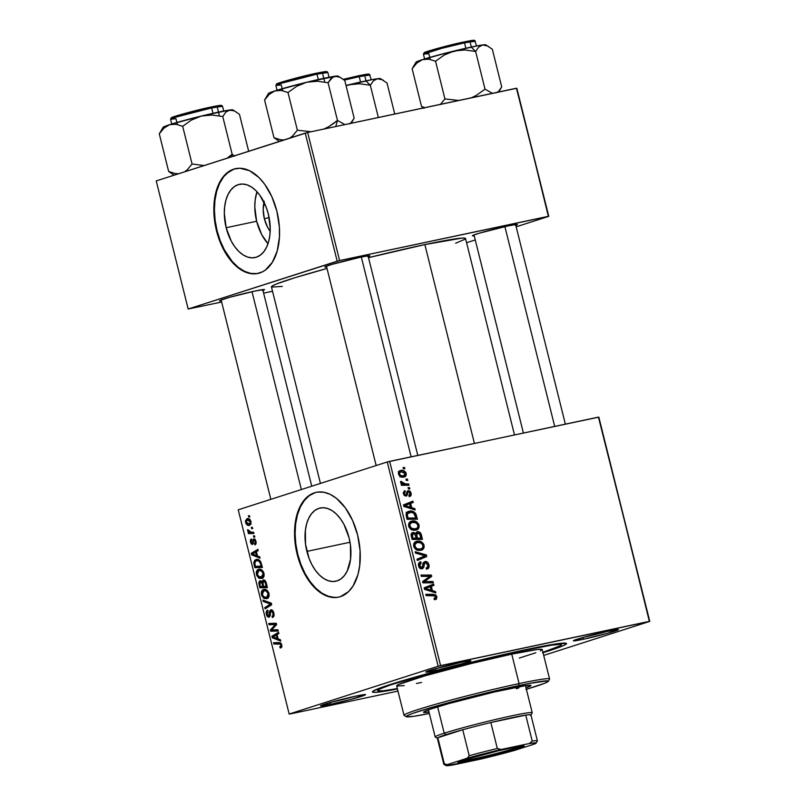 <?xml version="1.0" encoding="UTF-8"?>
<svg xmlns="http://www.w3.org/2000/svg" width="806" height="806" viewBox="0 0 806 806"><rect width="100%" height="100%" fill="white"/><g stroke="black" fill="none" stroke-linecap="round" stroke-linejoin="round"><path stroke-width="1.21" d="M306.874 551.395A37.439 22.084 78 0 1 320.214 508.002A37.439 22.084 78 0 1 349.079 537.854L350.439 545.058L350.55 559.152L347.215 571.031L344.404 575.555L340.958 578.889L337.019 580.904L332.727 581.529L328.254 580.733L323.77 578.547L319.448 575.061L315.448 570.406L311.942 564.764L309.041 558.346L305.514 544.191L305.403 530.096L306.653 523.759L308.728 518.218L311.539 513.694L314.985 510.359L318.924 508.344L323.216 507.72L327.689 508.515L332.173 510.692L336.495 514.178L340.495 518.832L344.011 524.484L349.079 537.854A37.439 22.084 78 0 1 335.739 581.247A37.439 22.084 78 0 1 306.874 551.395L350.005 542.257L306.874 551.395M316.587 492.265A53.579 31.615 -102 0 0 297.767 554.316L297.202 554.437A53.579 31.615 78 0 1 316.305 492.325A53.579 31.615 78 0 1 357.612 535.053L360.07 550.538L359.718 565.53L357.924 574.607L353.068 585.972L348.565 591.624L340.354 596.672L337.331 597.367L331.034 597.246L321.393 593.307L312.275 585.176L306.874 577.771L302.26 569.086L297.202 554.437L294.744 538.942L295.107 523.95L298.24 510.752L301.756 503.518L308.819 495.7L314.461 492.819L317.483 492.113L323.79 492.234L330.228 494.38L336.565 498.451L345.331 507.83L352.554 520.394L357.612 535.053A53.579 31.615 78 0 1 338.52 597.155A53.579 31.615 78 0 1 297.202 554.437L297.767 554.316A53.579 31.615 -102 0 0 338.802 597.095M435.834 668.597A21.43 1.038 166 0 0 460.377 662.482A21.43 1.038 -14 0 1 435.834 668.597M435.25 670.652L435.824 668.607L435.25 670.652L466.674 662.572L470.563 660.739L461.425 662.26A23.223 1.128 -14 0 1 470.825 660.789A23.223 1.128 -14 0 1 459.259 664.759A23.223 1.128 -14 0 1 435.25 670.652A23.223 1.128 -14 0 1 425.82 672.013L435.25 670.652M583.393 637.324A21.43 1.038 166 0 0 607.936 631.209A21.43 1.038 -14 0 1 583.393 637.324L582.809 639.38L583.383 637.334M608.983 630.987A23.223 1.128 -14 0 1 618.383 629.516A23.223 1.128 -14 0 1 606.807 633.486A23.223 1.128 -14 0 1 582.809 639.38L607.825 633.204L618.414 629.617L605.155 631.823L583.957 637.163L573.378 640.75L582.809 639.38A23.223 1.128 -14 0 1 573.378 640.74A23.223 1.128 -14 0 1 585.952 636.619A23.223 1.128 -14 0 1 608.983 630.987M330.531 702.389A21.43 1.038 166 0 0 355.073 696.273A21.43 1.038 -14 0 1 330.531 702.389L329.936 704.454L330.51 702.399M356.121 696.052A23.223 1.128 -14 0 1 365.521 694.591A23.223 1.128 -14 0 1 353.945 698.55A23.223 1.128 -14 0 1 329.936 704.454L351.003 699.356L365.551 694.681L356.121 696.052L335.054 701.149L320.506 705.814L329.936 704.454A23.223 1.128 -14 0 1 320.516 705.804A23.223 1.128 -14 0 1 333.08 701.683A23.223 1.128 -14 0 1 356.121 696.052M262.585 290.583L264.267 289.495L255.129 291.016A23.223 1.128 -14 0 1 264.529 289.545A23.223 1.128 -14 0 1 262.937 290.452M367.889 256.792L369.873 255.855L368.423 255.764L360.443 257.215A23.223 1.128 -14 0 1 369.843 255.754A23.223 1.128 -14 0 1 368.251 256.651M515.447 225.519L517.432 224.582L515.981 224.491L507.992 225.942A23.223 1.128 -14 0 1 517.392 224.481A23.223 1.128 -14 0 1 515.81 225.378M542.549 652.83L561.419 646.442L565.711 644.427L566.296 643.299L551.778 644.598L525.844 649.626A100.015 4.856 -14 0 1 566.336 643.319A100.015 4.856 -14 0 1 543.022 652.689M514.49 434.908L465.525 238.485A100.015 4.856 166 0 0 424.853 244.591A100.015 4.856 166 0 0 368.503 257.668L424.853 244.591L474.422 443.401L424.853 244.591L462.17 238.072L465.304 238.264L464.719 239.382L455.652 243.2M282.352 286.402L271.642 287.097L272.226 285.969L276.508 283.954L295.379 277.566L327.024 268.469A100.015 4.856 166 0 0 271.431 286.876L320.435 483.419M264.237 201.258L263.199 209.651L264.368 218.769A23.717 13.994 78 0 0 270.181 231.322L267.582 227.242L264.368 218.769L269.113 217.549L264.368 218.769A23.717 13.994 78 0 1 264.005 202.155M257.003 191.737A37.439 22.084 -102 0 0 256.64 221.257L226.164 227.715A37.439 22.084 78 0 1 239.513 184.312A37.439 22.084 78 0 1 268.368 214.164L270.232 228.572L269.839 235.463L268.589 241.8L266.514 247.341L263.703 251.865L260.257 255.2L256.318 257.215L252.026 257.839L247.553 257.054L243.069 254.867L238.747 251.381L234.748 246.727L231.231 241.075L226.164 227.715L224.31 213.308L224.703 206.417L225.952 200.069L228.027 194.538L230.838 190.014L234.284 186.68L238.223 184.655L242.515 184.03L246.989 184.826L251.472 187.012L255.794 190.498L259.794 195.153L266.202 207.223L268.368 214.164A37.439 22.084 78 0 1 255.028 257.557A37.439 22.084 78 0 1 226.164 227.715L256.64 221.257A37.439 22.084 -102 0 0 268.005 243.674L261.708 234.617L256.64 221.257L254.787 206.85L255.17 199.959L257.003 191.737M235.876 168.585A53.579 31.615 -102 0 0 217.066 230.627L216.502 230.748A53.579 31.615 78 0 1 235.594 168.645A53.579 31.615 78 0 1 276.911 211.363L279.37 226.859L279.45 236.994L277.214 250.928L272.357 262.282L265.295 270.101L262.555 271.783L256.63 273.687L250.323 273.566L240.692 269.617L231.574 261.497L226.174 254.081L219.605 240.692L216.502 230.748L214.043 215.262L214.396 200.271L216.189 191.193L221.046 179.829L225.549 174.177L233.76 169.129L239.896 168.232L249.528 170.691L258.907 177.491L264.63 184.151L271.854 196.714L276.911 211.363A53.579 31.615 78 0 1 257.819 273.476A53.579 31.615 78 0 1 216.502 230.748L217.066 230.627A53.579 31.615 -102 0 0 258.101 273.415M543.707 655.419L649.767 621.386L598.838 417.135L389.651 461.364L440.58 665.615L649.364 621.366L598.838 417.135L649.767 621.386L543.707 655.419M412.007 521.069C409.488 521.512 408.37 523.225 408.652 526.187L411.04 529.471L415.825 530.207C418.264 529.703 419.342 528.011 419.06 525.139C417.488 521.734 415.14 520.384 412.007 521.069L410.808 521.462L413.528 520.928L416.098 521.563L418.868 524.535L418.798 528.051L415.825 530.207L411.614 529.784L409.005 527.205L408.844 523.406L411.372 521.24M411.735 507.699L414.808 508.616L415.14 509.976L403.866 506.44L403.484 504.899L412.944 501.151L413.256 502.42L410.667 503.397L411.735 507.699L410.667 503.397L413.256 502.42L412.944 501.151L403.484 504.899L403.866 506.44L415.14 509.976L414.808 508.616L412.823 509.251L414.808 508.616L411.735 507.699L409.821 508.314L411.735 507.699M435.341 599.624L436.892 596.682L435.764 597.055L436.892 596.682L436.489 599.049L434.414 599.704L433.971 598.465L435.774 597.407L435.089 595.886L426.102 595.614L425.78 594.344L435.492 594.727L436.892 596.682L433.396 594.304L425.78 594.344L426.102 595.614L433.457 595.584L435.724 596.853L434.857 598.405L433.971 598.465L434.414 599.704L435.643 599.543M419.835 568.159L423.845 566.93L424.178 565.258L422.707 565.731L424.178 565.258L424.702 563.293L423.039 563.827L425.487 562.779L427.754 564.885L427.462 567.323L426.092 567.958L426.525 569.187C428.651 568.774 429.447 567.293 428.933 564.724C428.268 562.437 426.989 561.379 425.084 561.54L427.482 562.205L428.933 564.724L428.752 567.807L426.848 569.107L426.092 567.958L427.553 567.212L427.875 565.55L426.243 562.83L424.702 563.293L423.724 567.283L422.656 568.593L420.379 568.613L418.667 566.306L418.727 563.263L420.772 561.792L421.185 563.031L419.805 564.019L419.735 565.772L420.712 567.384L422.122 567.353L423.382 562.719L424.762 561.621M415.15 551.717L426.354 554.921L426.747 556.533L417.337 560.472L417.024 559.203L425.084 555.828L415.493 553.077L415.15 551.717L415.493 553.077L425.084 555.828L417.024 559.203L417.337 560.472L426.747 556.533L426.354 554.921L424.228 555.606L426.354 554.921L415.15 551.717M417.024 541.209C414.506 541.662 413.387 543.365 413.68 546.327L416.067 549.611L420.843 550.347C423.281 549.843 424.359 548.161 424.077 545.279C422.505 541.884 420.158 540.524 417.024 541.209L415.825 541.602L418.546 541.068L421.115 541.703L423.634 544.11L423.906 547.999L421.226 550.246L417.236 550.176L414.032 547.345L413.861 543.546L416.39 541.38M403.06 467.49L404.552 467.48L404.864 468.739L403.383 468.78L403.06 467.49L403.383 468.78L404.864 468.739L404.552 467.48L403.06 467.49M417.327 531.708L414.606 533.995L415.715 533.643L412.289 532.675L411.07 534.63L412.098 539.436L422.475 539.395L421.266 534.539C420.5 532.413 419.18 531.466 417.327 531.708L419.13 531.92L420.682 533.209L422.475 539.395L412.098 539.436L411.08 535.053L411.624 533.149L413.639 532.413L415.715 533.643L417.045 531.779M432.419 590.627L435.482 591.544L435.824 592.904L424.54 589.367L424.158 587.826L433.618 584.078L433.93 585.347L431.341 586.325L432.419 590.627L431.341 586.325L433.93 585.347L433.618 584.078L424.158 587.826L424.54 589.367L435.824 592.904L435.482 591.544L433.497 592.178L435.482 591.544L432.419 590.627L430.505 591.241L432.419 590.627M426.636 581.529L432.993 581.549L433.306 582.829L422.918 582.849L422.586 581.519L430.102 576.28L421.296 576.371L420.984 575.091L431.371 575.051L431.694 576.371L424.198 581.64L426.636 581.529L424.198 581.64L431.694 576.371L431.371 575.051L420.984 575.091L421.296 576.371L430.102 576.28L422.586 581.519L422.918 582.849L433.306 582.829L432.993 581.549L428.994 582.839L432.993 581.549L426.636 581.529L422.888 582.738L426.636 581.529M408.249 490.552L407.101 491.469L406.224 494.662L404.159 495.398L405.68 494.914L404.36 493.796L403.484 494.078L405.358 491.831L404.914 490.602L403.443 493.927L406.143 496.133L407.705 493.544L406.526 493.927L407.705 493.544L408.078 492.194L406.768 492.617L408.642 491.801L410.153 493.222L408.813 495.408L409.388 496.607C410.929 496.194 411.483 495.025 411.07 493.091L410.194 493.373L411.07 493.091L411.161 494.894L409.861 496.466L409.257 496.637L408.813 495.408L409.972 494.743L410.204 493.463L408.894 491.781L408.038 492.265L406.818 495.831L404.461 495.69L403.292 492.809L404.471 490.743L405.358 491.831L404.32 493.625L405.257 494.884L406.315 494.552L407.05 491.579L408.068 490.602L410.032 491.146L411.07 493.091L408.058 490.602M409.307 511.206L408.128 511.588L409.307 511.206C407.433 511.447 406.345 512.616 406.063 514.702L407.07 519.296L417.458 519.255L415.836 513.775L414.657 514.147L415.836 513.775L417.458 519.255L407.07 519.296L406.073 514.339L407.594 511.87L411.926 511.165L414.083 511.981L415.836 513.775C413.982 511.457 411.806 510.601 409.307 511.206L408.692 511.367M400.753 470.442C399 470.754 398.245 471.943 398.476 474.019C399.716 476.678 401.579 477.686 404.048 477.031C405.74 476.668 406.446 475.469 406.164 473.424C404.944 470.855 403.141 469.858 400.753 470.442L403.877 470.734L405.821 472.538L406.264 474.734L404.31 476.971L400.824 476.769L398.819 474.946L398.577 472.074L400.3 470.563M405.972 479.137L407.453 479.127L407.765 480.386L406.284 480.426L405.972 479.137L406.284 480.426L407.765 480.386L407.453 479.127L405.972 479.137M405.63 483.953L408.662 483.983L408.985 485.252L401.428 485.293L401.106 484.013L402.678 484.023L400.914 482.975L400.602 481.404L401.841 481.676L402.768 483.439L405.63 483.953L400.602 481.404L400.552 482.32L402.678 484.023L401.106 484.013L401.428 485.293L408.985 485.252L408.662 483.983L404.632 485.272L408.662 483.983L405.63 483.953L401.6 485.242L405.63 483.953M408.088 487.63L409.569 487.62L409.881 488.879L408.41 488.92L408.088 487.63L408.41 488.92L409.881 488.879L409.569 487.62L408.088 487.63M387.243 461.979L238.233 509.795L289.163 714.045L438.162 666.23L387.243 461.979L598.435 417.115L649.767 621.386L438.162 666.23L440.58 665.615L389.651 461.364L387.243 461.979L238.233 509.795L289.163 714.045L438.162 666.23L387.243 461.979M258.555 569.389L261.567 569.812L263.562 572.189L264.025 576.088L262.222 578.396L259.31 578.386L256.792 575.595L256.409 571.776L258.555 569.389C256.751 569.872 256.046 571.605 256.459 574.577L258.424 577.831L261.95 578.496C263.693 577.952 264.368 576.24 263.965 573.358C262.595 569.963 260.791 568.643 258.555 569.389L258.928 569.288M257.457 555.959L259.744 556.835L260.086 558.195L251.633 554.83L251.25 553.289L257.89 549.37L258.202 550.639L256.379 551.657L257.457 555.959L256.379 551.657L258.202 550.639L257.89 549.37L251.25 553.289L251.633 554.83L260.086 558.195L259.744 556.835L257.457 555.959M281.808 644.901L281.667 647.289L280.196 647.974L279.793 646.744L281.032 645.646L280.438 644.125L273.869 644.004L273.556 642.725L280.649 642.966L281.808 644.901L279.793 646.744L280.196 647.974L280.871 647.883L281.808 644.901L279.088 642.573L273.556 642.725L273.869 644.004L279.219 643.853L281.808 644.911M271.199 611.049L272.992 613.124L273.839 612.943L272.992 613.124L272.942 615.572L274.07 615.341L272.216 616.167L273.99 615.794L271.985 616.227L273.99 615.804L271.985 616.227L272.388 617.467C273.909 617.013 274.393 615.512 273.839 612.943C273.204 610.656 272.196 609.608 270.816 609.81L272.609 610.434L273.929 613.346L273.919 616.036L272.388 617.467L271.985 616.227L273.002 615.462L273.123 613.779L271.471 611.008L270.625 611.673L269.718 616.741L268.287 617.174L267.118 616.187L266.232 613.658L266.524 611.109L267.693 610.132L268.086 611.361L267.118 613.688L267.814 615.512L268.741 615.915L269.657 611.019L270.816 609.81L268.65 615.935L270.212 615.603L268.741 615.915L267.219 614.142L268.086 611.361L267.542 610.172C266.302 610.747 265.909 612.147 266.383 614.363C266.947 616.459 267.854 617.386 269.093 617.154L270.282 615.24L270.665 611.573L272.831 610.696L271.36 611.008M262.927 600.107L271.29 603.14L271.693 604.752L265.103 608.862L264.791 607.593L270.433 604.067L263.26 601.467L262.927 600.107L263.26 601.467L270.433 604.067L264.791 607.593L265.103 608.862L271.693 604.752L271.29 603.14L262.927 600.107M263.572 589.529L266.585 589.952L268.811 592.894L268.992 596.42L267.249 598.536L264.338 598.526L261.809 595.735L261.426 591.926L263.572 589.529C261.769 590.012 261.073 591.745 261.487 594.717L263.441 597.971L266.977 598.636C268.72 598.092 269.385 596.38 268.982 593.498C267.612 590.113 265.809 588.783 263.572 589.529L263.945 589.428M248.409 515.729L249.487 515.699L249.81 516.958L248.732 517.019L248.409 515.729L248.732 517.019L249.81 516.958L249.487 515.699L248.409 515.729M263.149 579.977L265.698 581.428L267.421 587.614L259.864 587.826L258.786 583.01L259.492 581.076L261.073 580.894L262.101 581.942L263.149 579.977L262.101 581.942L259.965 580.824L258.786 583.01L259.864 587.826L267.421 587.614L266.212 582.758C265.506 580.642 264.489 579.705 263.149 579.977L263.31 579.937M278.13 638.886L280.417 639.763L280.76 641.123L272.307 637.758L271.924 636.216L278.564 632.297L278.876 633.566L277.052 634.584L278.13 638.886L277.052 634.584L278.876 633.566L278.564 632.297L271.924 636.216L272.307 637.758L280.76 641.123L280.417 639.763L278.13 638.886M273.305 629.859L277.929 629.768L278.251 631.048L270.685 631.239L270.353 629.909L275.471 624.519L269.073 624.751L268.751 623.481L276.307 623.27L276.639 624.59L271.541 630L273.305 629.859L271.541 630L276.639 624.59L276.307 623.27L268.751 623.481L269.073 624.751L275.471 624.519L270.353 629.909L270.685 631.239L278.251 631.048L277.929 629.768L273.305 629.859M254.122 540.05L256.096 541.914L255.935 544.04L254.898 544.896L254.484 543.667L255.411 541.944L254.495 540.07L253.739 540.453L252.731 544.393L251.341 544.03L250.364 541.713L250.434 539.859L251.321 538.912L251.14 542.126L252.379 543.123L253.104 539.405L254.767 539.053L255.976 541.31L254.484 543.667L254.988 544.866L255.976 541.31L253.749 538.811L252.127 543.234L253.477 542.952L252.177 543.224L250.485 542.277L252.6 544.443L253.739 540.453L255.381 539.778L254.202 540.03M260.852 561.994L262.403 567.474L254.837 567.686L253.779 562.719L254.716 560.22L257.819 559.445L260.852 561.994C259.341 559.696 257.698 558.87 255.925 559.525L253.799 563.092L254.837 567.686L262.403 567.474L260.852 561.994M246.928 518.732L249.225 518.983L250.323 519.991L251.009 524.112L248.621 525.452L246.273 524.081L245.367 521.029L246.928 518.732L245.518 522.359C246.596 525.008 248.016 525.986 249.779 525.3L251.069 521.643C250.011 519.074 248.631 518.107 246.928 518.732L247.271 518.641M251.311 527.376L252.399 527.346L252.711 528.605L251.633 528.665L251.311 527.376L251.633 528.665L252.711 528.605L252.399 527.346L251.311 527.376M251.391 532.222L253.608 532.202L253.92 533.471L248.429 533.632L248.107 532.353L249.245 532.333L247.895 531.315L247.563 529.744L248.49 529.995L249.276 531.748L251.391 532.222L247.563 529.744L249.245 532.333L248.107 532.353L248.429 533.632L253.92 533.471L253.608 532.202L251.391 532.222M253.437 535.879L254.515 535.839L254.827 537.098L253.759 537.159L253.437 535.879L253.759 537.159L254.827 537.098L254.515 535.839L253.437 535.879M289.566 714.076L397.983 691.095L289.566 714.076M466.583 242.727L475.258 239.936L466.583 242.727M516.162 226.818L548.775 216.351L516.837 88.257L307.66 132.486L339.598 260.57L548.372 216.32L516.837 88.257L548.775 216.351L516.162 226.818M188.171 309.01L337.18 261.194L305.242 133.111L156.233 180.917L188.171 309.01L339.598 260.57L548.775 216.351L516.434 88.237L307.66 132.486L339.598 260.57L337.18 261.194L305.242 133.111L307.66 132.486L156.233 180.917L188.171 309.01L221.65 302.028L188.171 309.01M263.612 293.132L272.519 291.248L263.612 293.132M507.992 225.942L479.479 233.136L472.961 235.342L472.689 235.866L474.22 235.755A23.223 1.128 -14 0 1 472.397 235.705A23.223 1.128 -14 0 1 484.96 231.574A23.223 1.128 -14 0 1 507.992 225.942M360.443 257.215L331.921 264.408L325.402 266.615L325.13 267.139L326.662 267.028A23.223 1.128 -14 0 1 324.838 266.977A23.223 1.128 -14 0 1 337.402 262.857A23.223 1.128 -14 0 1 360.443 257.215M255.129 291.016L230.103 297.192L220.088 300.406L219.816 300.93L221.348 300.819A23.223 1.128 -14 0 1 219.524 300.769A23.223 1.128 -14 0 1 232.098 296.648A23.223 1.128 -14 0 1 255.129 291.016M234.324 169.008L228.682 171.9L223.746 176.675L219.726 183.143L216.754 191.072L214.96 200.15L214.406 210.023L215.121 220.31L217.066 230.627L220.169 240.571L224.32 249.769L232.138 261.376L238.113 267.229L244.45 271.3L250.888 273.446L257.195 273.566M461.425 662.26L440.358 667.358L425.82 672.023A23.223 1.128 -14 0 1 438.393 667.892A23.223 1.128 -14 0 1 461.425 662.26M525.844 649.626L453.466 666.764L396.371 682.601L377.5 688.989L372.453 691.689L373.732 692.344L378.699 692.062L397.449 688.979A100.015 4.856 -14 0 1 372.473 691.659A100.015 4.856 -14 0 1 426.616 673.887A100.015 4.856 -14 0 1 525.844 649.626M315.025 492.698L309.383 495.579L304.456 500.355L300.426 506.833L297.464 514.762L295.671 523.829L295.117 533.703L295.822 544L297.767 554.316L300.88 564.26L305.021 573.449L310.048 581.529L315.771 588.199L321.957 593.186L328.374 596.309L334.782 597.447L337.895 597.246M249.769 516.797L248.732 517.019L249.769 516.797M267.169 586.587L259.864 587.826L267.169 586.587M259.935 584.552L259.089 584.723L259.935 584.552M259.703 582.819L258.786 583.01L259.703 582.819M263.441 581.247L262.101 581.942L262.867 581.781L262.998 583.766L263.552 581.217L265.285 582.778L266.161 582.587L265.285 582.778L265.627 584.007L266.474 583.826L265.627 584.007L266.222 586.365L263.673 586.436L262.998 583.766L263.673 586.436L267.068 586.184L266.222 586.365L265.093 582.335L263.552 581.217L265.295 580.844M260.308 582.073L259.673 583.252L260.429 586.526L262.786 586.456L260.429 586.526L259.895 584.37L260.439 582.043L262.786 582.184L261.466 582.456L262.272 584.41L263.119 584.229L262.272 584.41L262.786 586.456L263.633 586.284L262.786 586.456L261.749 582.869L260.449 582.043L261.96 581.72L260.529 582.033M263.643 581.207L265.295 580.854M265.527 597.538L263.441 597.971L265.527 597.538M262.333 594.536L261.487 594.717L262.333 594.536M263.814 590.808L262.293 592.521L262.555 595.221L264.489 597.286L266.695 597.367L263.743 596.813L262.313 594.496L263.814 590.808C265.557 590.173 266.998 591.12 268.136 593.669L266.695 597.367L268.801 596.914L266.282 597.478L268.791 596.944M266.695 597.367L268.096 595.886L268.136 593.669L268.982 593.488L268.136 593.669L266.182 591.05L264.096 590.738L266.877 590.143M268.348 606.837L264.791 607.593L268.348 606.837M271.622 604.46L268.7 605.074L271.622 604.46M271.471 603.845L270.433 604.067L271.471 603.845M270.977 603.029L268.751 603.503L270.977 603.029M265.416 601.014L263.26 601.467L265.416 601.014M267.229 614.192L266.383 614.363L267.229 614.192M268.741 615.915L270.212 615.603M270.312 615.018L269.254 615.24L270.312 615.018M270.473 612.61L269.446 612.832L270.473 612.61M280.196 647.974L280.871 647.883M280.438 646.664L279.793 646.744M281.143 643.45L279.219 643.853L281.143 643.45M280.337 642.785L273.869 644.004L280.337 642.785M274.302 637.334L272.307 637.758L274.302 637.334M275.592 635.44L271.924 636.216L275.592 635.44M277.133 638.463L272.932 636.911L277.123 634.846L276.277 635.027L277.133 638.463L277.979 638.281L277.133 638.463L276.277 635.027L272.932 636.911L277.133 638.463M277.989 630L270.685 631.239L277.989 630M272.055 629.546L270.353 629.909L272.055 629.546M274.473 627.008L272.599 627.411L274.473 627.008M276.075 625.224L274.252 625.607L276.075 625.224M276.569 624.287L275.471 624.519L276.569 624.287M276.498 624.025L273.506 624.66L276.498 624.025M276.377 623.522L269.073 624.751L276.377 623.522M256.137 543.325L254.484 543.667L256.137 543.325M251.321 538.912L250.485 542.277L251.724 540.141L251.321 538.912M252.177 543.224L253.477 542.952M253.487 542.77L252.56 542.962L253.487 542.77M253.568 541.612L252.752 541.783L253.568 541.612M255.039 539.305L252.973 539.738L255.039 539.305M253.628 554.407L251.633 554.83L253.628 554.407M254.918 552.513L251.25 553.289L254.918 552.513M256.459 555.535L252.258 553.984L256.449 551.919L255.603 552.1L256.459 555.535L257.305 555.354L256.459 555.535L255.603 552.1L252.258 553.984L256.459 555.535M262.141 566.447L254.837 567.686L262.141 566.447M254.938 564.492L254.091 564.663L254.938 564.492M254.676 562.9L253.799 563.092L254.676 562.9M256.681 559.364L255.925 559.525L256.681 559.364M256.187 560.795L254.706 562.467L255.411 566.386L261.194 566.225L260.791 564.603L261.638 564.422L260.791 564.603L259.613 561.812L257.9 560.734L256.187 560.795C258.242 560.059 259.784 561.329 260.791 564.603L261.194 566.225L262.041 566.044L255.411 566.386L254.676 562.931L256.187 560.795L259.3 560.12M260.499 577.388L258.424 577.831L260.499 577.388M258.797 570.668L257.457 571.837L257.295 574.356L256.459 574.577L257.305 574.396L258.797 570.668C260.529 570.033 261.97 570.98 263.119 573.529L263.965 573.348L263.119 573.529L261.255 577.328L263.774 576.794L258.716 576.673L257.295 574.356L259.461 577.146L263.784 576.774M261.678 577.227L263.068 575.766L262.978 573.056L261.164 570.91L259.079 570.598L261.849 570.003M246.173 522.217L245.518 522.359L246.173 522.217M247.241 519.991L246.112 521.341L246.787 523.396L249.507 524.021L251.089 521.704L248.077 519.9L247.241 519.991L250.424 521.845L249.094 524.142L251.14 523.709L249.386 524.061L246.173 522.207L247.241 519.991L249.84 519.437M249.386 524.061L251.14 523.688M252.671 528.444L251.633 528.665L252.671 528.444M253.689 532.514L248.429 533.632L253.689 532.514M250.223 532.131L249.245 532.333L250.223 532.131M248.45 530.479L247.583 530.66L248.45 530.479M254.787 536.947L253.759 537.159L254.787 536.947M421.266 534.539L420.127 534.912L421.266 534.539M416.208 533.955L415.674 533.522M413.418 539.436L416.924 539.416L413.418 539.436L417.437 538.146L413.418 539.436M412.198 539.436L416.228 538.146L411.866 538.519L412.984 538.156L412.45 536L411.322 536.363L412.45 536L413.246 533.733L414.798 534.136L416.228 538.146L412.198 539.436M413.065 533.784L411.08 534.428L413.065 533.784M412.934 533.834L412.259 534.882L412.984 538.156L416.228 538.146L415.644 535.829L416.773 535.466L415.644 535.829L414.798 534.136L413.246 533.733M420.944 538.126L417.437 538.146L416.773 535.466L417.609 532.968L419.997 534.539L420.944 538.126L416.924 539.416L420.944 538.126L419.513 533.703L418.213 532.947L417.004 533.24L416.621 534.66L417.437 538.146L420.944 538.126M415.715 533.572L417.609 532.968M420.843 550.347L421.367 550.206M424.077 545.279L422.949 545.642L424.077 545.279M419.866 549.329L419.009 550.508M414.677 542.367L416.44 542.73M418.898 550.609L419.886 549.289M416.591 542.781L414.526 542.357M420.581 549.077L415.161 548.916L416.571 548.463L414.838 546.125L413.72 546.488L414.838 546.125C414.657 544.03 415.453 542.821 417.236 542.498C419.674 541.894 421.568 542.881 422.908 545.43C423.09 547.506 422.324 548.725 420.581 549.077L417.196 550.166L422.082 548.352L422.949 546.77L422.646 544.735L420.46 542.781L416.964 542.559L414.798 544.765L415.503 547.496L417.558 548.946L420.984 548.967L416.954 550.256M413.861 543.556L417.236 542.498M422.485 556.845L422.727 557.823L426.747 556.533L417.246 560.12L422.727 557.823L422.485 556.845M426.525 569.187L427.039 569.046M428.933 564.724L427.805 565.087L428.933 564.724M427.462 567.323L426.404 567.898M424.702 563.293L425.487 562.779M425.084 561.54L422.918 564.522L422.425 566.91L419.765 568.18L421.669 567.565L419.735 565.772L418.616 566.134L419.735 565.772L421.185 563.031L420.772 561.792L419.855 562.084L420.551 561.832C418.798 562.376 418.133 563.757 418.576 565.973C419.15 568.069 420.309 569.016 422.042 568.814L422.314 568.734M422.042 568.814L423.845 566.93L419.855 568.089M422.425 566.91L421.669 567.565M423.452 563.495L422.888 563.112M434.041 598.667L434.857 598.405M429.628 595.604L426.102 595.614L429.366 595.594L433.396 594.304L429.618 595.604M429.658 585.65L429.91 586.637L433.93 585.347L427.331 587.675L429.91 586.637L429.658 585.65M426.203 588.037L430.233 586.738L426.203 588.037M425.477 588.541L431.089 590.173L430.233 586.738L424.399 588.813L430.233 586.738L431.089 590.173L429.124 590.808L431.089 590.173L427.744 589.126L425.77 589.75L427.744 589.126L424.419 588.884L425.981 588.39M421.296 576.361L427.341 576.34L431.371 575.051L427.351 576.371L421.296 576.361M427.986 577.57L431.694 576.371L427.986 577.57M422.868 581.307L426.646 580.098L422.868 581.307M422.727 582.113L424.198 581.64L422.727 582.113M422.908 582.829L427.17 582.839L422.908 582.829M408.078 492.194L408.642 491.801M406.224 494.662L405.68 494.914M408.985 502.722L409.226 503.71L413.256 502.42L406.657 504.747L409.226 503.71L408.985 502.722M405.529 505.11L409.559 503.81L405.529 505.11M404.793 505.614L410.415 507.246L409.559 503.81L404.793 505.614L409.559 503.81L410.415 507.246L408.451 507.881L410.415 507.246L407.07 506.198L405.096 506.823L407.07 506.198L403.746 505.956L405.307 505.463M416.561 515.669L415.433 516.031L416.561 515.669M406.99 512.354L406.133 512.374M409.639 513.049L408.44 512.868L407.282 514.56L406.073 514.953L409.559 512.475C412.45 511.79 414.435 513.079 415.523 516.364L415.926 517.986L406.839 518.379L407.967 518.016L407.514 516.183L406.385 516.545L407.514 516.183L407.282 514.56L407.967 518.016L415.926 517.986L411.896 519.276L407.07 519.296L411.896 519.276L415.926 517.986L413.7 513.18L411.11 512.344L408.793 512.697M406.254 513.513L409.559 512.475M415.825 530.207L416.339 530.066M419.06 525.139L417.921 525.502L419.06 525.139M414.848 529.179L413.982 530.368M409.65 522.228L411.413 522.58M413.881 530.469L414.858 529.149M411.564 522.641L409.498 522.217M415.564 528.938L411.554 528.313L410.133 528.776L411.554 528.313L409.821 525.986L408.702 526.348L409.821 525.986C409.639 523.89 410.435 522.681 412.209 522.348C414.657 521.754 416.541 522.731 417.881 525.29C418.072 527.366 417.296 528.575 415.564 528.938L412.168 530.016L417.256 528.001L417.971 526.368L417.508 524.384L415.443 522.641L411.665 522.5L409.77 524.625L410.486 527.346L412.531 528.807L415.967 528.827L411.937 530.116M408.833 523.416L412.209 522.348M406.164 473.424L405.287 473.706L406.164 473.424M402.194 476.275L401.872 477.092M398.779 471.691L399.897 472.054M401.831 477.172L402.234 476.024M400.239 472.225L398.275 471.621M403.625 475.792C401.851 476.306 400.431 475.661 399.393 473.878L398.517 474.16L401.056 471.701L405.267 473.606L403.625 475.792L400.723 476.729L403.977 475.701L401.257 475.691L399.675 474.543L399.544 472.648L401.056 471.701L398.436 472.528M401.227 484.487L402.678 484.023L401.227 484.487M400.522 482.099L401.841 481.676L400.522 482.099M400.703 482.693L401.771 482.351L400.703 482.693M399.947 477.001L404.31 475.58L405.277 474.472L404.259 472.256L401.056 471.701M516.777 652.538L523.628 650.644L516.777 652.538M527.708 685.362L525.603 686.168A55.362 2.69 166 0 0 527.688 685.372M428.983 712.091A55.362 2.69 -14 0 1 423.513 712.272A55.362 2.69 -14 0 1 452.347 702.61A55.362 2.69 -14 0 1 508.445 688.858A55.362 2.69 -14 0 1 530.952 685.483A55.362 2.69 -14 0 1 526.036 687.891L530.932 685.604L525.371 685.674L494.4 691.981L448.771 703.608L430.646 709.078L426.324 710.65L428.661 710.348M404.239 685.604L396.834 686.037L398.537 684.516L425.044 675.791L471.701 663.409L511.75 654.15L519.084 683.579A75.008 3.637 166 0 0 441.527 702.63A75.008 3.637 166 0 0 404.138 715.436L406.305 716.736A73.225 3.556 -14 0 1 442.806 704.232A73.225 3.556 -14 0 1 518.51 685.624L519.084 683.579L511.75 654.15A75.008 3.637 166 0 0 435.754 672.778A75.008 3.637 166 0 0 396.673 685.866L404.018 715.295A75.008 3.637 -14 0 1 443.088 702.207A75.008 3.637 -14 0 1 519.084 683.579A75.008 3.637 -14 0 1 549.581 678.995L542.247 649.565A75.008 3.637 166 0 0 511.75 654.15L537.542 649.455L542.085 649.404L540.383 650.926M429.336 713.491A73.225 3.556 -14 0 1 406.305 716.736L413.559 716.333L429.336 713.491M522.822 650.593L522.822 650.593A94.655 4.594 -14 0 1 561.308 644.82A94.655 4.594 -14 0 1 542.922 652.286L560.553 645.666L561.107 644.609L560.059 644.407L551.767 645.143L522.822 650.593L472.296 662.28L420.803 675.801L389.822 685.16L379.969 688.908L377.812 690.833L383.555 690.762L397.358 688.586A94.655 4.594 -14 0 1 377.611 690.621A94.655 4.594 -14 0 1 426.918 674.108A94.655 4.594 -14 0 1 522.822 650.593M535.819 652.759L519.326 658.049M421.598 682.45L416.43 683.478M525.905 689.432L544.564 683.297L548.251 681.322L547.314 680.838L528.998 683.488L499.942 689.755L433.87 706.761L412.45 713.481L407.997 715.265L406.335 716.756M429.094 712.071L423.624 712.393L426.324 710.65A55.362 2.69 166 0 0 428.55 710.358M548.241 681.352L549.541 679.186A75.008 3.637 166 0 0 519.084 683.579L518.51 685.624A73.225 3.556 -14 0 1 548.241 681.352A73.225 3.556 -14 0 1 526.378 689.291M518.873 687.921L516.293 688.767M227.927 157.563L232.158 154.228L222.758 116.538L225.831 112.115L229.76 110.019L234.425 110.936L239.453 114.271L248.671 151.256L239.453 114.271L232.833 109.888A35.948 1.743 166 0 0 229.76 110.019L201.369 116.034L212.038 115.026L222.758 116.538L232.158 154.228L227.927 157.563M231.443 156.787L232.158 154.228L231.443 156.787M175.95 118.714L170.56 119.258L175.537 117.213L211.656 107.923A1.068 0.635 -102 0 0 210.789 107.077L183.939 113.686L172.333 117.333L173.32 117.948M212.996 113.314L211.656 107.923A26.789 1.3 166 0 0 184.514 114.583A26.789 1.3 166 0 0 170.56 119.258L171.335 117.787C170.066 117.424 194.901 110.341 210.829 107.067A1.068 0.635 78 0 1 211.656 107.923L212.996 113.314M162.369 129.373L159.276 133.816L168.666 171.507L173.673 174.831M234.697 156.132L232.158 154.228L234.697 156.132M204.16 165.542L192.07 164.001L182.67 126.31L191.395 120.074L201.369 116.034L169.633 124.678L176.03 124.245L182.67 126.31L192.07 164.001L187.355 169.703L184.564 171.829L187.355 169.703L192.07 164.001L204.16 165.542M174.106 175.184L168.666 171.507L175.315 173.562L178.68 173.723L175.315 173.562L168.666 171.507L159.276 133.816L163.991 128.104L169.633 124.678L164.031 126.703L163.165 127.388L164.666 127.479M232.007 110.613L232.43 109.807L229.76 110.019A35.948 1.743 166 0 0 201.369 116.034L212.038 115.026L222.758 116.538L225.831 112.115L227.675 110.714L232.017 110.11M173.542 116.86L210.789 107.077A1.068 0.635 78 0 1 210.829 107.067C223.353 104.508 220.985 105.576 221.781 105.475L222.547 106.291A26.789 1.3 166 0 0 211.656 107.923L222.547 106.291L223.736 111.047M171.678 118.069L171.98 117.495M214.477 106.332L219.635 105.475M220.915 105.405L220.612 105.979M219.494 106.432L219.252 105.515L210.789 107.077M234.425 110.936L235.936 111.742M169.633 124.678A35.948 1.743 166 0 0 163.165 127.257L159.276 133.816L163.991 128.104L169.633 124.678L176.03 124.245L182.67 126.31L191.395 120.074L201.369 116.034A35.948 1.743 166 0 0 169.633 124.678M301.353 489.544L252.016 291.691L301.353 489.544M411.131 456.811L361.32 257.033L411.131 456.811M323.931 129.031L328.747 126.663L323.931 129.031M333.231 123.761L328.747 126.663L337.472 120.437L328.072 82.746L331.145 78.323L335.074 76.227L339.739 77.144L344.767 80.479L354.166 118.17L344.767 80.479L338.147 76.096L336.686 76.046L306.683 82.242L317.352 81.235L328.072 82.746L337.472 120.437L333.231 123.761M335.759 126.532L337.472 120.437L335.759 126.532M281.254 84.922L275.874 85.456L280.851 83.421L316.97 74.132A1.068 0.635 -102 0 0 316.103 73.286L289.253 79.895L277.637 83.542L278.634 84.156M318.31 79.522L316.97 74.132A26.789 1.3 166 0 0 289.828 80.791A26.789 1.3 166 0 0 275.874 85.456L276.649 83.995C275.37 83.633 300.205 76.55 316.143 73.275A1.068 0.635 78 0 1 316.97 74.132L318.31 79.522M267.673 95.582L264.58 100.025L273.98 137.715L278.977 141.04M344.908 124.598L337.472 120.437L344.908 124.598M354.166 118.17L351.094 122.593L349.25 123.993L351.094 122.593L354.166 118.17M311.227 131.731L297.374 130.209L287.984 92.519L296.709 86.282L306.683 82.242L274.937 90.887L281.344 90.453L287.984 92.519L297.374 130.209L292.669 135.912L289.878 138.038L292.669 135.912L297.374 130.209L311.227 131.731M279.42 141.393L273.98 137.715L280.619 139.77L283.984 139.932L280.619 139.77L273.98 137.715L264.58 100.025L269.295 94.312L274.937 90.887L268.61 93.325L269.97 93.687M337.311 76.822L338.188 76.137A35.948 1.743 166 0 0 335.074 76.227A35.948 1.743 166 0 0 306.683 82.242L317.352 81.235L328.072 82.746L332.979 76.923L337.331 76.318M278.856 83.068L316.103 73.286A1.068 0.635 78 0 1 316.143 73.275C328.657 70.716 326.299 71.784 327.095 71.674L327.861 72.5A26.789 1.3 166 0 0 316.97 74.132L327.861 72.5L329.039 77.255M276.992 84.277L277.284 83.703M319.791 72.54L324.949 71.684M326.218 71.603L325.916 72.187M324.808 72.641L324.566 71.724L316.103 73.286M339.739 77.144L341.24 77.95M274.937 90.887A35.948 1.743 166 0 0 268.469 93.466L264.58 100.025L269.295 94.312L274.937 90.887L281.344 90.453L287.984 92.519L296.709 86.282L306.683 82.242A35.948 1.743 166 0 0 274.937 90.887M379.566 79.341L379.979 78.535L372.503 79.542L346.036 85.597L354.217 83.884L359.597 83.753L370.317 85.265L378.357 117.505L370.317 85.265L373.39 80.842L377.319 78.746A35.948 1.743 166 0 0 365.843 80.882L370.317 85.265L373.39 80.842L377.319 78.746L381.984 79.663L387.011 82.998L394.749 114.029L387.011 82.998L381.984 79.663M359.214 76.651L370.105 75.018A26.789 1.3 166 0 0 359.214 76.651L360.554 82.041L359.214 76.651A26.789 1.3 166 0 0 344.303 80.106L359.214 76.651A1.068 0.635 -102 0 0 358.388 75.794A1.068 0.635 78 0 1 359.214 76.651M367.052 75.159L366.811 74.243L358.348 75.804A1.068 0.635 -102 0 0 358.348 75.804L343.275 79.32L358.348 75.804C371.274 73.235 367.939 74.283 369.299 74.182L371.294 79.774M348.927 84.761L346.016 85.476A35.948 1.743 166 0 1 348.927 84.761L359.597 83.753L370.317 85.265L365.843 80.882A35.948 1.743 166 0 0 348.927 84.761M362.035 75.059L367.193 74.202M368.463 74.132L368.171 74.706M383.495 80.469L380.392 78.615A35.948 1.743 166 0 0 377.319 78.746L379.576 78.837M504.888 226.627L554.689 426.384L504.888 226.627M415.231 64.309L412.138 68.752L421.538 106.442L424.863 107.712L421.538 106.442L412.138 68.752L416.853 63.039L422.495 59.614L428.893 59.181L435.542 61.246L444.932 98.937L458.785 100.458L444.932 98.937L435.542 61.246L444.257 55.01L454.241 50.969L464.911 49.962L475.631 51.473L485.021 89.164L492.456 93.325L485.021 89.164L475.631 51.473L478.693 47.05L482.633 44.955A35.948 1.743 166 0 0 471.147 47.091L475.631 51.473L478.693 47.05L482.633 44.955L487.287 45.871L492.325 49.206L501.715 86.897L498.652 91.32L496.808 92.72L498.652 91.32L501.715 86.897L492.325 49.206L487.287 45.871M464.518 42.859L475.419 41.227A26.789 1.3 166 0 0 464.518 42.859L465.868 48.239L464.518 42.859A26.789 1.3 166 0 0 437.376 49.519A26.789 1.3 166 0 0 423.422 54.183L441.698 48.35L464.518 42.859A1.068 0.635 -102 0 0 463.702 42.003A1.068 0.635 78 0 1 464.518 42.859M472.366 41.368L472.125 40.451L463.662 42.013A1.068 0.635 78 0 1 463.702 42.003A1.068 0.635 -102 0 0 463.662 42.013L436.802 48.622L425.195 52.269L426.183 52.884M485.021 89.164L476.306 95.39L471.45 97.768L476.306 95.39L485.021 89.164M444.932 98.937L440.217 104.639L444.932 98.937M421.538 106.442L424.067 108.336L421.538 106.442M484.869 45.549L485.293 44.743L477.807 45.751L449.677 52.098L422.495 59.614L416.168 62.052L417.528 62.415M467.339 41.267L472.497 40.411M473.777 40.33L473.475 40.915M424.55 53.005L424.843 52.43M426.414 51.796L463.662 42.013M428.812 53.649L423.422 54.183L424.208 52.722C422.928 52.36 447.763 45.277 463.692 42.003C476.588 39.434 473.253 40.491 474.613 40.391L476.598 45.982M412.934 67.331L416.853 63.039L422.495 59.614A35.948 1.743 166 0 0 416.027 62.193L412.934 67.331M454.241 50.969A35.948 1.743 166 0 0 422.495 59.614L428.893 59.181L435.542 61.246L444.257 55.01L449.073 52.652L459.521 50.093L464.911 49.962L475.631 51.473L471.147 47.091A35.948 1.743 166 0 0 454.241 50.969M488.799 46.677L485.706 44.824A35.948 1.743 166 0 0 482.633 44.955L484.89 45.045M460.155 761.327A33.046 1.602 166 0 0 485.686 756.119A33.046 1.602 166 0 0 516.878 747.696L517.986 748.552A34.114 1.652 -14 0 1 480.366 758.537A34.114 1.652 -14 0 1 457.959 762.426A34.114 1.652 -14 0 1 464.095 759.977L498.491 750.749L519.114 746.376L524.122 746.084L508.576 751.353L483.59 757.781L460.085 762.567L457.949 762.436L464.095 759.977A34.114 1.652 -14 0 1 500.173 750.356A34.114 1.652 -14 0 1 524.081 745.943A34.114 1.652 -14 0 1 517.986 748.552L516.878 747.696A33.046 1.602 -14 0 1 485.686 756.119A33.046 1.602 -14 0 1 460.155 761.327M516.656 746.809L516.878 747.696L516.656 746.809M530.902 715.023L532.202 712.867A50.012 2.428 166 0 0 499.347 718.579A50.012 2.428 166 0 0 444.207 733.208L446.05 734.639A48.219 2.337 -14 0 1 462.735 729.752A48.219 2.337 -14 0 1 490.844 722.519A48.219 2.337 -14 0 1 525.744 715.113A48.219 2.337 -14 0 1 530.902 715.023A48.219 2.337 -14 0 1 530.449 715.396M428.429 709.854L435.18 736.936A50.012 2.428 -14 0 1 444.207 733.208L437.628 706.852L444.207 733.208A50.012 2.428 -14 0 1 498.229 718.841A50.012 2.428 -14 0 1 532.222 712.736L525.472 685.654M437.829 737.742L462.735 729.752L437.829 737.742A48.219 2.337 -14 0 1 446.05 734.639L444.207 733.208A50.012 2.428 166 0 0 435.27 737.037L437.426 738.336A48.219 2.337 -14 0 1 437.829 737.742L462.735 729.752L469.203 755.716L467.248 758.204L447.118 764.672L444.297 763.705L437.829 737.742A48.219 2.337 166 0 0 437.346 738.236L443.814 764.199A48.219 2.337 -14 0 1 444.297 763.705L437.829 737.742M490.844 722.519L525.744 715.113L490.844 722.519L525.744 715.113L532.222 741.077L529.31 743.525L501.1 749.499L497.322 748.482L490.844 722.519A48.219 2.337 166 0 0 462.735 729.752L469.203 755.716A48.219 2.337 -14 0 1 497.322 748.482L490.844 722.519M446.061 765.589A46.436 2.257 -14 0 1 447.118 764.672L444.297 763.705A48.219 2.337 166 0 0 443.905 764.3L446.061 765.589A46.436 2.257 -14 0 0 452.771 765.005L480.981 759.03A46.436 2.257 -14 0 0 514.832 750.315L534.962 743.857L536.081 743.132L535.486 742.83L529.31 743.525L501.1 749.499L467.248 758.204L447.118 764.672L446 765.398L446.595 765.7L480.981 759.03L514.832 750.315L534.962 743.857A46.436 2.257 -14 0 0 536.071 743.152A46.436 2.257 -14 0 0 529.31 743.525L532.222 741.077A48.219 2.337 -14 0 1 537.4 740.865A48.219 2.337 -14 0 1 536.917 741.359M537.4 740.865L530.922 714.902A48.219 2.337 166 0 0 525.744 715.113L532.222 741.077A48.219 2.337 166 0 1 537.37 740.986L536.071 743.152M521.623 746.003A33.046 1.602 -14 0 1 516.878 747.696A33.046 1.602 166 0 0 521.623 746.003M497.322 748.482A48.219 2.337 166 0 0 469.203 755.716L467.248 758.204A46.436 2.257 -14 0 1 501.1 749.499L497.322 748.482M316.869 492.204L316.305 492.325M236.158 168.525L235.594 168.645M258.383 273.355L257.819 273.476M339.084 597.034L338.52 597.155M280.317 646.684L281.959 646.341M426.666 567.827L426.102 568.008M421.8 567.525L419.765 568.18M405.841 494.864L404.169 495.408M377.238 689.1L377.611 690.611M560.926 643.299L561.308 644.82M219.413 115.852L218.628 112.719M171.749 124.013L170.56 119.258M177.391 124.507L177.038 123.086M175.93 118.653L176.887 122.482M221.136 299.973L270.846 499.337M217.519 108.276L218.476 112.115M262.736 289.606L311.751 486.209M376.16 465.536L326.45 266.182M282.705 90.715L282.342 89.295M282.201 88.69L281.244 84.862M417.8 455.4L368.04 255.814M324.717 82.061L323.941 78.928M323.79 78.323L322.833 74.484M277.052 90.222L275.874 85.456M351.154 123.268L353.36 119.59M366.035 80.842L365.078 77.003M343.275 79.32L358.388 75.794M470.392 43.212L471.349 47.05M515.598 224.542L565.359 424.127M428.802 53.579L429.749 57.417M429.9 58.022L430.253 59.443M474.009 234.909L523.396 433.013M424.611 58.949L423.422 54.183M498.713 91.995L500.919 88.317"/></g></svg>
